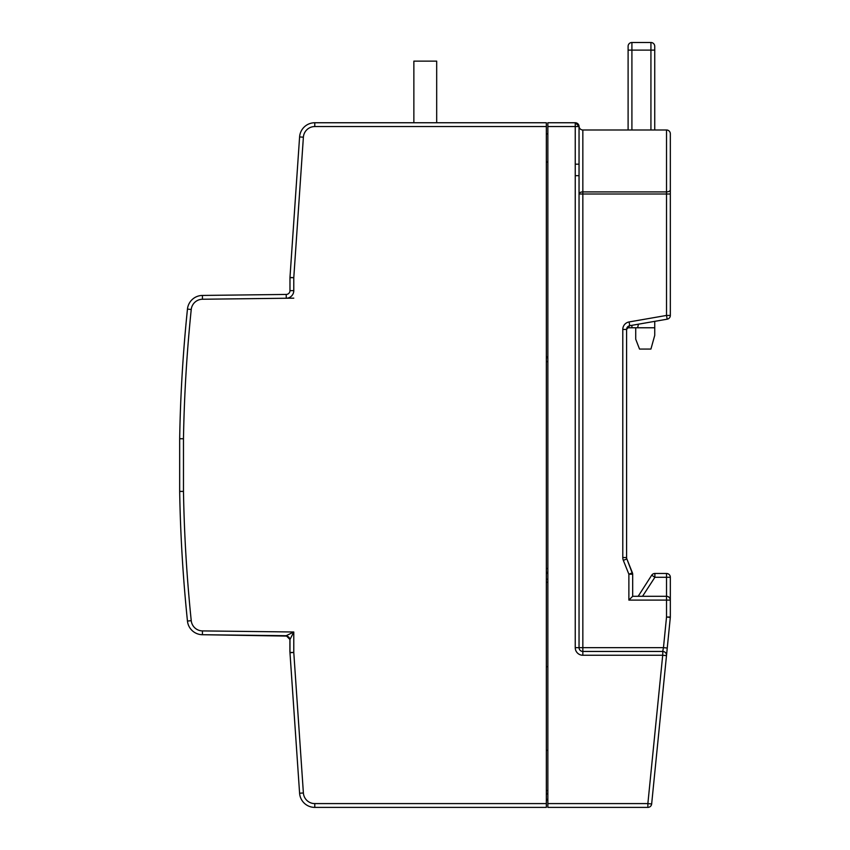 <?xml version="1.0" encoding="UTF-8"?>
<svg xmlns="http://www.w3.org/2000/svg" width="850" height="850" viewBox="0 0 850 850"><rect width="100%" height="100%" fill="white"/><g stroke="black" fill="none" stroke-linecap="round" stroke-linejoin="round"><path stroke-width="1.27" d="M638.435 324.19L637.617 327.771L654.734 327.771L654.734 321.353L667.176 319.186L629.744 325.699L667.176 319.186L666.528 315.435L629.085 321.948L629.744 325.699L626.588 329.449L628.107 326.4L628.107 327.771L637.617 327.771L638.435 324.19M635.715 327.771L635.715 339.182L639.519 349.063L650.93 349.063L654.734 335.378L654.734 327.771M654.734 50.107L654.734 46.304A3.804 3.804 0 0 0 650.93 42.5L650.93 50.107L654.734 50.107L654.734 129.986M650.93 129.986L650.93 50.107L631.911 50.107L631.911 42.5A3.804 3.804 0 0 0 628.107 46.304A3.804 3.804 0 0 1 631.911 42.5L650.93 42.5A3.804 3.804 0 0 1 654.734 46.304M628.107 46.304L628.107 129.986M314.489 807.394L320.078 807.394M293.781 290.636L293.781 277.695L289.978 277.695A3.804 3.804 0 0 1 289.978 277.429A3.804 3.804 0 0 0 289.978 277.695L289.978 290.636A3.804 3.804 0 0 1 286.216 294.44L286.259 298.244A7.607 7.607 0 0 0 293.781 290.636L289.978 290.636A3.804 3.804 0 0 1 286.216 294.44L202.417 295.439A15.215 15.215 0 0 0 187.457 309.092A1521.203 1521.203 0 0 0 179.669 438.696L183.472 438.759L179.669 438.759L179.669 491.459A1521.203 1521.203 0 0 0 187.457 621.063A15.215 15.215 0 0 0 202.417 634.716L286.174 636.076A3.804 3.804 0 0 1 289.903 639.891L289.892 651.227A3.804 3.804 0 0 0 289.892 651.493L299.593 793.22L289.978 652.726L293.781 652.46L289.978 652.46L289.978 639.508L293.781 631.996L286.216 635.704L202.417 634.716L202.459 630.912L293.781 631.996L293.781 652.46L303.386 792.965A11.411 11.411 0 0 0 314.776 803.59L546.338 803.59L546.338 807.394L314.776 807.394L314.776 803.59M546.338 803.59L546.338 122.751L314.776 122.751A15.215 15.215 0 0 0 299.593 136.935L303.386 137.19A11.411 11.411 0 0 1 314.776 126.554L314.776 122.751M546.338 355.534A3.039 3.039 0 0 0 547.857 358.169M546.338 574.621A3.039 3.039 0 0 1 547.857 571.986M303.386 792.965L299.593 793.22A15.215 15.215 0 0 0 314.776 807.394M303.386 137.19L293.781 277.695L289.978 277.429L299.593 136.935M187.457 309.134L186.32 320.546A1521.203 1521.203 0 0 0 179.669 438.728L179.669 438.696A1521.203 1521.203 0 0 0 179.669 438.728M187.457 309.092L191.239 309.485A1517.399 1517.399 0 0 0 183.472 438.759L183.472 491.396L179.669 491.396A1521.203 1521.203 0 0 0 179.669 491.459L183.472 491.396A1517.399 1517.399 0 0 0 191.239 620.67A11.411 11.411 0 0 0 202.459 630.912M286.216 635.704L289.978 639.508M546.338 750.348L547.857 750.348L547.857 666.666L546.338 666.666M667.176 319.186A3.804 3.804 0 0 0 670.331 315.435L670.331 189.816A3.804 2.093 180 0 1 666.528 191.909L582.845 191.909L582.845 129.986A3.804 3.804 0 0 1 579.052 126.374A3.804 3.804 0 0 0 582.845 129.986A3.804 3.804 0 0 1 579.052 126.374L575.248 122.751L547.857 122.751L547.857 807.394L647.87 807.394A3.804 3.804 0 0 0 651.653 803.972L647.87 803.59L647.87 807.394M632.676 574.207L626.864 558.939A3.804 3.804 0 0 1 626.588 557.526L626.588 329.449A3.804 3.804 0 0 1 629.744 325.699A3.804 3.804 0 0 0 626.588 329.449L622.784 329.449L622.784 557.526L626.588 557.526A3.804 3.804 0 0 0 626.864 558.939L632.4 572.794A3.804 3.804 0 0 1 632.676 574.207L632.676 596.296L628.872 600.1L628.872 574.207L632.676 574.207M669.853 598.251L668.642 596.944M666.528 573.474L666.528 596.296A3.804 3.804 0 0 1 670.331 600.1L628.872 600.1L632.676 596.296L666.528 596.296A3.804 3.804 0 0 1 670.331 600.1L670.331 577.278A3.804 3.804 0 0 0 666.528 573.474L654.893 573.474L654.893 577.278L670.331 577.278M638.169 596.296L651.706 575.206A3.804 3.804 0 0 1 654.893 573.474A3.804 3.804 0 0 0 651.706 575.206L654.893 577.278L642.536 596.296M582.845 651.451A3.804 3.804 0 0 1 579.041 647.647L575.237 647.647A7.607 7.607 0 0 0 582.845 655.254L582.845 651.451L662.702 651.451L663.468 647.647L582.845 647.647L582.845 651.451A3.804 3.804 0 0 1 579.041 647.647L582.845 647.647L582.845 194.002L579.041 194.002A3.804 2.093 180 0 1 582.845 191.909L582.845 194.002L666.528 194.002L666.528 129.986L582.845 129.986M670.331 145.201L670.331 133.79A3.804 3.804 0 0 0 666.528 129.986A3.804 3.804 0 0 1 670.331 133.79L670.331 189.816M579.041 126.554L575.237 126.554L575.248 122.751A3.804 3.804 0 0 1 579.041 126.554L579.041 164.167L575.237 164.167L575.237 126.554L547.857 126.554M579.041 647.647L579.041 164.167M582.845 655.254L662.702 655.254L662.883 650.569M575.237 647.647L575.237 175.674L579.041 175.674M575.248 122.751A3.804 3.804 0 0 1 579.052 126.374A3.804 3.804 0 0 0 575.248 122.751M670.331 600.1L670.331 617.026L666.528 617.026L670.31 617.408L667.25 648.029L670.31 617.408A3.804 3.804 0 0 0 670.331 617.026A3.804 3.804 0 0 1 670.31 617.408M666.528 596.296L666.528 617.026L663.468 647.647L667.25 648.029L651.653 803.972M547.857 793.709L546.338 793.602L547.857 793.294M547.857 793.719L546.338 793.751L547.188 793.73L546.338 794.367M546.338 807.394L544.053 807.394M547.857 144.054L547.857 133.854L546.338 133.907M547.857 133.854L547.857 161.989L546.338 162.042M547.857 579.179L546.338 579.286M413.865 122.751L413.865 61.136L436.688 61.136L436.688 122.751M628.107 50.107L631.911 50.107L631.911 129.986M631.911 325.316L631.911 327.771M293.781 298.159L202.459 299.243A11.411 11.411 0 0 0 191.239 309.485M547.857 361.622L546.338 361.622M546.338 568.533L547.857 568.533M202.417 295.439L202.459 299.243L286.259 298.244M191.239 620.67L187.457 621.063A15.215 15.215 0 0 0 202.417 634.716M546.338 126.554L314.776 126.554M670.331 194.002L666.528 194.002L666.528 315.435L670.331 315.435M575.237 175.674L575.237 164.167M670.331 133.79A3.804 3.804 0 0 0 666.528 129.986M622.784 557.526A7.607 7.607 0 0 0 623.326 560.352L628.872 574.207L632.4 572.794M623.326 560.352L626.864 558.939M629.085 321.948A7.607 7.607 0 0 0 622.784 329.449M547.857 803.59L647.87 803.59L662.702 655.254L666.485 655.637A3.804 3.804 0 0 0 662.702 651.451M546.338 800.371A3.804 2.688 180 0 0 547.857 798.214M547.857 582.229L546.338 582.335M547.857 790.659L546.338 790.553"/></g></svg>
